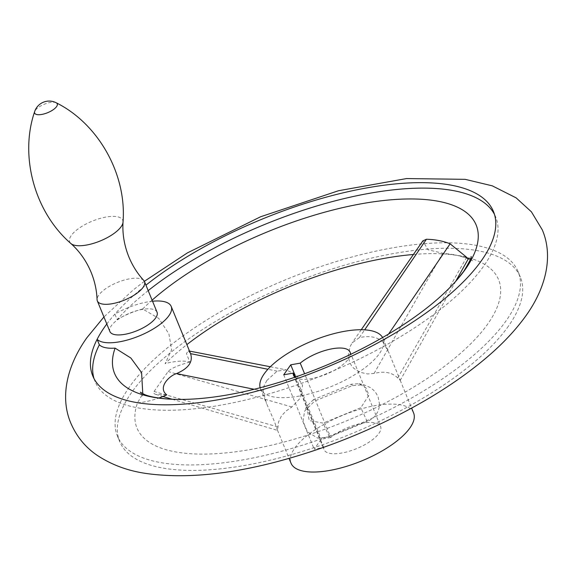 <?xml version="1.0" encoding="UTF-8"?>
<svg xmlns="http://www.w3.org/2000/svg" width="576" height="576" viewBox="0 0 576 576"><rect width="100%" height="100%" fill="white"/><g stroke="black" fill="none" stroke-linecap="round" stroke-linejoin="round"><path stroke-width="0.43" stroke-dasharray="2.88 2.16" d="M143.784 280.49A25.481 9.504 -22.3 0 0 121.982 280.75A25.481 9.504 -22.3 0 0 98.748 295.171A25.481 9.504 -22.3 0 0 97.078 299.642M157.046 312.214A25.481 9.504 -22.3 0 0 136.159 310.867A25.481 9.504 -22.3 0 0 111.305 325.793A25.481 9.504 -22.3 0 0 109.908 331.546M152.546 301.226A40.766 15.206 -22.3 0 0 114.876 314.114L117.115 319.579A40.766 15.206 157.7 0 1 142.661 308.981L158.746 318.406L168.898 333.821L171.634 349.819L165.089 363.658A195.43 72.893 157.7 0 1 186.869 344.628M508.471 326.088A216.554 80.77 157.7 0 1 297.238 452.945A216.554 80.77 157.7 0 1 119.657 441.504A216.554 80.77 157.7 0 1 131.566 392.573A216.554 80.77 157.7 0 1 342.799 265.723A216.554 80.77 157.7 0 1 520.38 277.157A216.554 80.77 157.7 0 1 508.471 326.088M129.319 387.108A216.554 80.77 -22.3 0 0 117.418 436.039A216.554 80.77 -22.3 0 0 294.998 447.473A216.554 80.77 -22.3 0 0 506.225 320.616A216.554 80.77 -22.3 0 0 518.134 271.692A216.554 80.77 -22.3 0 0 340.553 260.251A216.554 80.77 -22.3 0 0 129.319 387.108M94.003 378.569A216.554 80.77 -22.3 0 0 94.99 381.362A216.554 80.77 -22.3 0 0 272.57 392.796A216.554 80.77 -22.3 0 0 483.804 265.939A216.554 80.77 -22.3 0 0 495.713 217.015A216.554 80.77 -22.3 0 0 494.453 214.337M190.519 353.527L188.273 350.856L186.437 353.606L189.857 362.052A40.766 15.206 -22.3 0 0 165.089 363.658M468.439 258.509L454.954 254.794L442.721 253.202L427.932 249.754L422.863 240.862M413.417 254.484A195.43 72.893 157.7 0 1 444.838 254.002A195.43 72.893 157.7 0 1 487.843 323.863A195.43 72.893 157.7 0 1 268.286 445.91A195.43 72.893 157.7 0 1 137.52 402.804L142.776 393.689M313.517 399.629L306.59 406.483L309.233 420.566L323.086 423.108L360.814 407.714L368.957 395.172L365.882 387.763L359.028 383.652L351.252 384.242L313.517 399.629L314.726 401.004L352.462 385.61L363.895 384.79L370.476 387.641L373.514 390.096L376.106 393.192L378.058 396.828L379.49 403.934L379.123 407.707L378.029 411.235L376.164 414.59L373.608 417.521L370.526 419.846L367.164 421.452L329.429 436.846L317.707 438.113L307.39 431.791L303.055 421.301L304.589 411.142L314.726 401.004M413.597 412.927A66.24 24.71 -22.3 0 0 359.273 409.435A66.24 24.71 -22.3 0 0 294.667 448.236A66.24 24.71 -22.3 0 0 291.024 463.198M260.158 387.756A66.24 24.71 -22.3 0 0 260.525 388.843A66.24 24.71 -22.3 0 0 314.842 392.342A66.24 24.71 -22.3 0 0 379.454 353.534A66.24 24.71 -22.3 0 0 383.098 338.573A66.24 24.71 -22.3 0 0 382.594 337.536M266.861 380.448L264.132 385.661L263.11 391.082L266.551 403.538L274.198 421.034L277.618 430.416L278.496 422.057L281.434 415.973L285.84 411.17L291.852 406.98L300.053 398.362L302.558 385.387L296.294 374.897L286.207 369.835L277.15 371.138L266.861 380.448M383.062 342.158C377.662 336.982 369.763 335.462 359.374 337.601L352.123 342.893L350.107 346.615L348.415 354.305L348.653 358.466L349.769 362.477L351.439 365.573L353.851 368.381L360.194 372.298L367.56 373.961L374.069 373.442C384.293 370.886 392.191 372.406 397.757 378L400.205 380.275L388.865 352.634L383.062 342.158L388.62 334.001M189.857 362.052C177.97 365.328 170.719 368.489 168.113 371.534L154.066 391.478C153.166 392.803 153.749 393.782 155.83 394.416L166.738 394.884M137.52 402.804A40.766 15.206 -22.3 0 0 158.76 398.052M148.19 290.614A216.554 80.77 -22.3 0 0 117.115 319.579M106.805 323.993A216.554 80.77 157.7 0 1 114.876 314.114A216.554 80.77 157.7 0 1 145.951 285.142M152.107 300.168A195.43 72.893 -22.3 0 0 142.661 308.981M330.739 437.501L321.235 439.178L314.208 449.158L323.712 447.48A30.571 11.405 -22.3 0 0 324.022 449.669A30.571 11.405 -22.3 0 0 349.092 451.282A30.571 11.405 -22.3 0 0 378.914 433.375A30.571 11.405 -22.3 0 0 380.592 426.463A30.571 11.405 -22.3 0 0 360.288 423.612A30.571 11.405 -22.3 0 0 330.739 437.501L304.603 373.774M294.977 377.194A30.571 11.405 -22.3 0 0 321.494 375.998A30.571 11.405 -22.3 0 0 348.415 359.014A30.571 11.405 -22.3 0 0 350.388 354.47M323.712 447.48L294.84 377.078M283.716 374.796L314.208 449.158M295.711 376.942L321.235 439.178M123.026 222.12A28.642 10.685 -22.3 0 0 101.606 218.023A28.642 10.685 -22.3 0 0 71.302 235.454A28.642 10.685 -22.3 0 0 70.87 243.511M56.196 102.773A12.211 4.558 -22.3 0 0 45.482 103.766A12.211 4.558 -22.3 0 0 35.323 110.34A12.211 4.558 -22.3 0 0 34.654 111.607M352.462 385.61L351.252 384.242M329.429 436.846L323.086 423.108M367.164 421.452L360.814 407.714M359.374 337.601L364.658 329.846M397.757 378L466.409 257.753M374.069 373.442L442.721 253.202M277.812 426.924L154.066 391.478M291.852 406.98L168.113 371.534M277.15 371.138L267.898 369.266M263.11 391.082L254.174 389.275M117.418 436.039L119.657 441.504M92.75 375.89L94.99 381.362M470.34 259.358L472.795 260.849L471.564 258.854L471.038 256.572M465.502 257.465C460.627 255.83 453.737 254.678 444.838 254.002M140.335 392.198L141.559 394.2L142.085 396.482L142.654 394.085M260.525 388.843L266.551 403.531M277.488 430.2L289.051 458.402M306.59 406.483L304.589 411.142M359.028 383.652L363.895 384.79M455.738 281.297L400.234 380.405M361.246 329.731L352.123 342.893M188.273 350.856L189.518 351.094M270.324 366.761L286.207 369.835M155.83 394.416L162.893 396.504M172.217 399.262L277.618 430.416M493.466 211.543L495.713 217.015M518.134 271.692L520.38 277.157M144.36 281.304L133.106 290.052L103.925 316.966M350.1 352.102L380.592 426.463M293.522 375.307L324.022 449.669M383.098 338.573L388.865 352.634M400.205 380.275L411.624 408.132"/><path stroke-width="0.86" d="M34.654 111.607C19.404 155.866 34.344 211.896 70.87 243.511C79.618 251.359 86.378 260.986 91.152 272.383C94.752 281.261 96.732 290.347 97.078 299.642A25.481 9.504 -22.3 0 0 97.344 300.924A25.481 9.504 -22.3 0 0 118.238 302.27A25.481 9.504 -22.3 0 0 143.093 287.352A25.481 9.504 -22.3 0 0 144.49 281.592A25.481 9.504 -22.3 0 0 143.784 280.49C137.498 273.622 132.523 265.766 128.866 256.918C124.258 245.455 122.306 233.849 123.026 222.12C126.842 173.959 98.129 123.574 56.196 102.773A15.286 15.286 0 0 0 34.654 111.607A12.211 4.558 -22.3 0 0 42.941 114.199A12.211 4.558 -22.3 0 0 56.578 106.589A12.211 4.558 -22.3 0 0 56.196 102.773M97.344 300.924L109.908 331.546A25.481 9.504 -22.3 0 0 130.795 332.892A25.481 9.504 -22.3 0 0 155.65 317.966A25.481 9.504 -22.3 0 0 157.046 312.214L144.49 281.592M145.951 285.142A216.554 80.77 157.7 0 1 353.635 190.476A216.554 80.77 157.7 0 1 493.466 211.543A216.554 80.77 157.7 0 1 481.565 260.474A216.554 80.77 157.7 0 1 270.331 387.331A216.554 80.77 157.7 0 1 92.75 375.89A216.554 80.77 157.7 0 1 97.114 339.343A40.766 15.206 -22.3 0 0 142.164 334.699A40.766 15.206 -22.3 0 0 171.194 306.41A40.766 15.206 -22.3 0 0 169.841 304.416A40.766 15.206 -22.3 0 0 152.546 301.226M142.776 393.689L141.588 372.614L130.86 358.02L115.099 348.127A40.766 15.206 157.7 0 1 99.353 344.808L97.114 339.343A216.554 80.77 157.7 0 1 104.652 326.966A216.554 80.77 157.7 0 1 106.805 323.993M99.353 344.808A216.554 80.77 -22.3 0 0 94.003 378.569M361.246 329.731L422.863 240.862L426.442 239.256C435.218 239.486 443.11 241.006 450.137 243.806C456.574 249.192 474.653 263.419 466.409 257.753M468.432 258.509L470.34 259.358M186.869 344.628A195.43 72.893 157.7 0 1 413.417 254.484M115.099 348.127A195.43 72.893 -22.3 0 0 168.286 399.046A195.43 72.893 -22.3 0 0 455.94 281.074A195.43 72.893 -22.3 0 0 465.422 269.186A195.43 72.893 -22.3 0 0 386.892 200.182A195.43 72.893 -22.3 0 0 152.107 300.168M289.051 458.402L291.024 463.198A66.24 24.71 -22.3 0 0 345.341 466.697A66.24 24.71 -22.3 0 0 409.954 427.896A66.24 24.71 -22.3 0 0 413.597 412.927L411.624 408.132M382.594 337.536A66.24 24.71 -22.3 0 0 327.348 335.506A66.24 24.71 -22.3 0 0 264.168 373.874A66.24 24.71 -22.3 0 0 260.158 387.756M158.76 398.052A40.766 15.206 -22.3 0 0 166.738 394.884C157.514 387.626 169.027 375.847 176.522 373.586C188.546 368.424 193.226 361.778 190.562 353.642L171.194 306.41M494.453 214.337A216.554 80.77 -22.3 0 0 352.325 196.711A216.554 80.77 -22.3 0 0 148.19 290.614M350.388 354.47A30.571 11.405 -22.3 0 0 350.1 352.102A30.571 11.405 -22.3 0 0 329.789 349.25A30.571 11.405 -22.3 0 0 300.24 363.139L304.603 373.774M294.84 377.078L293.213 373.118A30.571 11.405 -22.3 0 0 293.522 375.307A30.571 11.405 -22.3 0 0 294.977 377.194M293.213 373.118L283.716 374.796L290.736 364.817L295.711 376.942M290.736 364.817L300.24 363.139M70.87 243.511A28.642 10.685 -22.3 0 0 95.602 242.683A28.642 10.685 -22.3 0 0 121.154 226.663A28.642 10.685 -22.3 0 0 123.026 222.12M388.62 334.001L450.137 243.806M364.658 329.846L426.442 239.256M267.898 369.266L190.562 353.642M254.174 389.275L176.522 373.586M144.36 281.304L187.416 252.886L260.626 216.756L338.515 190.735L406.591 178.56L465.178 179.338L492.271 185.832L516.125 197.856L531.425 211.838L542.282 229.853C553.313 255.578 546.408 287.014 526.262 315.281C514.512 331.747 499.097 347.652 480.017 363.002C463.932 375.991 445.831 388.375 425.714 400.162C378.202 427.716 327.83 448.438 274.608 462.319C226.591 474.71 184.37 478.505 147.946 473.717C128.794 471.226 111.809 465.055 96.998 455.198C85.313 447.199 76.594 436.536 70.848 423.202C59.818 397.469 66.715 366.041 86.861 337.766L103.925 316.966M140.335 392.198L143.618 394.085C148.054 396.353 156.276 398.002 168.286 399.046M455.94 281.074L463.766 271.282C469.627 261.54 472.046 256.637 471.038 256.572M468.49 258.53L455.738 281.297M189.518 351.094L270.324 366.761M162.893 396.504L172.217 399.262"/></g></svg>
